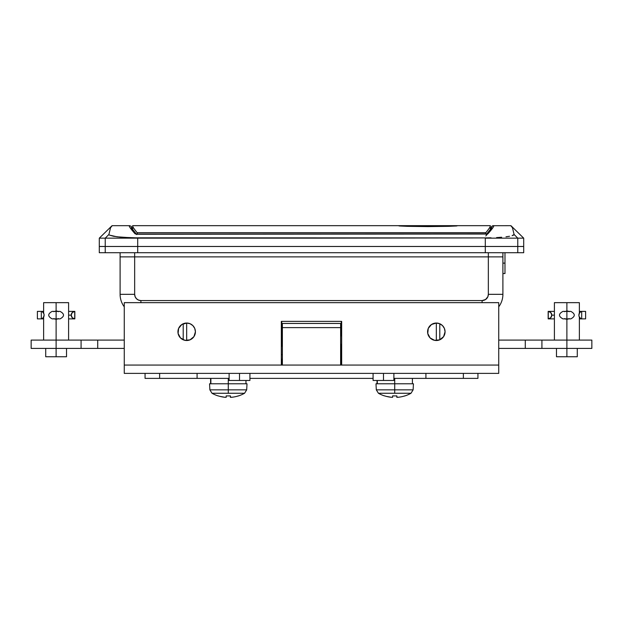 <?xml version="1.0" encoding="UTF-8"?>
<svg xmlns="http://www.w3.org/2000/svg" width="623" height="623" viewBox="0 0 623 623"><rect width="100%" height="100%" fill="white"/><g stroke="black" fill="none" stroke-linecap="round" stroke-linejoin="round"><path stroke-width="0.93" d="M186.674 323.041L186.674 340.516L186.674 323.041L181.823 324.513L178.606 328.43L178.108 333.484L180.499 337.954L184.969 340.345L190.023 339.846L193.94 336.63L195.412 331.779A8.738 8.738 0 0 1 186.674 340.516A8.738 8.738 0 0 1 177.937 331.779A8.738 8.738 0 0 1 186.674 323.041A8.738 8.738 0 0 1 195.412 331.779L194.75 328.43L192.857 325.595L190.023 323.703L186.674 323.041M436.326 323.041L436.326 340.516L436.326 323.041L431.466 324.513L428.25 328.43L427.752 333.484L430.143 337.954L434.62 340.345L439.667 339.846L443.592 336.63L445.063 331.779A8.738 8.738 0 0 1 436.326 340.516A8.738 8.738 0 0 1 427.588 331.779A8.738 8.738 0 0 1 436.326 323.041A8.738 8.738 0 0 1 445.063 331.779L444.394 328.43L442.501 325.595L439.667 323.703L436.326 323.041M439.791 339.8L439.791 323.758L439.791 339.8M124.265 306.812A20.8 20.8 0 0 1 120.099 294.329L134.661 294.329L135.136 296.719L136.492 298.744L138.516 300.099L140.907 300.574L482.093 300.574L485.558 299.515L487.864 296.719L488.339 294.329L488.339 256.878L134.661 256.878L134.661 252.72L134.661 256.878L502.901 256.878L502.901 252.72L502.901 294.329A20.8 20.8 0 0 1 498.735 306.812A20.8 20.8 0 0 0 502.901 294.329L488.339 294.329A6.238 6.238 0 0 1 482.093 300.574L140.907 300.574A6.238 6.238 0 0 1 134.661 294.329L134.661 256.878L134.661 294.329L120.099 294.329A20.8 20.8 0 0 0 124.265 306.812M131.632 226.998L131.796 228.548L131.204 226.328L129.716 225.69C128.315 225.456 130.121 228.189 135.129 233.866L139.202 234.256L136.04 234.092M491.228 227.769L491.204 228.548L491.368 226.998L491.228 227.769L492.505 225.838M491.711 227.691L486.306 234.56L487.085 234.038L139.202 234.248L487.871 233.866L135.915 234.038L136.694 234.56L131.289 227.691M487.871 233.866C492.879 228.189 494.685 225.464 493.284 225.69C494.685 225.464 492.879 228.189 487.871 233.866L486.96 234.092M512.449 227.707L510.805 225.69L512.449 227.707L514.092 234.466L512.449 227.707M513.648 235.073L514.092 234.466L512.114 235.681L513.648 235.073M509.536 236.265L505.993 236.795L509.536 236.265M501.64 237.246L496.593 237.589L501.64 237.246M491.064 237.815L485.294 237.908L491.064 237.815M99.298 252.72L105.232 252.72L99.298 252.72L99.298 246.482L137.699 246.482L137.706 237.908L121.36 237.246L113.472 236.265L109.352 235.081L108.908 234.466L110.551 227.707L112.195 225.69L110.551 227.707L108.908 234.466L109.352 235.081L116.992 236.795L131.905 237.815L485.294 237.908L137.699 238.157L137.699 246.482L523.702 246.482L517.768 246.482L523.702 246.482L523.702 238.157L517.768 238.157L517.768 246.482L517.768 238.157L485.301 238.157L485.301 246.482L485.301 238.157L517.768 238.157L514.092 234.466L517.768 238.157L523.702 238.157L510.93 225.674L492.949 225.713M488.339 252.72L488.339 294.329L502.901 294.329L502.901 256.878L488.339 256.878L488.339 252.72M129.568 225.674L112.07 225.674L99.298 238.157L105.232 238.157L108.908 234.466L105.232 238.157L137.699 238.157L99.298 238.157L99.298 246.482L105.232 246.482L105.232 238.157L105.232 246.482L523.702 246.482L523.702 252.72L517.768 252.72L523.702 252.72M120.099 256.878L120.099 294.329L120.099 256.878L134.661 256.878L120.099 256.878L120.099 252.72L120.099 256.878M485.294 237.908L311.5 238.157L485.294 237.908M311.5 238.157L137.699 238.157L311.5 238.157M140.907 302.653L140.907 300.574L140.907 302.653M482.093 302.653L482.093 300.574L482.093 302.653M487.466 234.014L485.792 235.938M493.284 225.69L491.796 226.328M183.209 323.758L183.209 339.8L183.209 323.758M401.103 225.736L454.915 225.736L456.566 225.978L448.591 226.336L427.993 226.601L407.411 226.336L399.436 225.978L401.103 225.736L454.915 225.736M137.449 234.295L137.122 232.667C133.166 227.8 131.796 225.471 133.018 225.674C131.796 225.471 133.166 227.8 137.122 232.667L485.878 232.667C489.834 227.8 491.204 225.471 489.982 225.674C491.204 225.471 489.834 227.8 485.878 232.667L485.706 233.181M439.176 225.666L490.122 225.666L490.418 229.646M132.582 229.646L132.886 225.666L439.581 225.666M457.126 225.876L427.993 226.601L398.876 225.876M485.878 232.667L137.122 232.667L137.294 233.181M502.901 263.124L504.98 263.124L504.98 252.72L504.98 273.528L504.98 263.124L502.901 263.124M105.232 246.482L517.768 246.482L517.768 252.72L517.768 246.482L137.699 246.482L137.699 252.72L517.768 252.72L485.301 252.72L485.301 246.482L485.301 252.72L137.699 252.72L137.699 246.482L105.232 246.482L105.232 252.72L137.699 252.72L105.232 252.72L105.232 246.482M124.265 373.387L498.735 373.387L498.735 365.062L341.669 365.062L341.669 321.375L281.331 321.375L281.331 365.062L282.375 365.062L124.265 365.062L124.265 302.653L498.735 302.653L498.735 365.062L498.735 302.653L124.265 302.653L124.265 373.387L124.265 365.062L281.331 365.062L281.331 321.375L341.669 321.375L341.669 365.062L340.625 365.062L498.735 365.062L498.735 373.387L124.265 373.387M181.823 339.044L183.333 339.846M179.408 326.919L178.606 328.43M443.592 336.63L444.394 335.119M441.177 324.513L439.667 323.703M341.248 365.062L341.248 344.262L341.248 365.062M341.248 335.937L341.248 321.375L341.248 335.937M281.752 321.375L281.752 346.341L281.752 321.375M281.752 359.276L281.752 365.062L281.752 359.276M340.625 323.454L282.375 323.454L340.625 323.454L340.625 327.612L282.375 327.612L282.375 323.454L282.375 365.062L340.625 365.062L340.625 327.612L282.375 327.612L282.375 365.062L340.625 365.062L340.625 323.454M281.331 354.658L282.375 354.658L281.331 354.658M282.375 346.341L281.331 346.341L282.375 346.341M281.331 359.588L282.375 358.817L281.331 359.588M341.669 335.937L340.625 335.937L341.669 335.937M340.625 344.262L341.669 344.262L340.625 344.262M239.52 373.387L239.52 380.458L249.916 380.458L239.52 380.458L239.52 373.387M229.116 380.458L239.52 380.458L229.116 380.458L229.116 373.387M383.48 373.387L383.48 380.458L393.884 380.458L383.48 380.458L383.48 373.387M373.084 380.458L383.48 380.458L373.084 380.458L373.084 373.387M31.15 348.421L124.265 348.421L97.725 348.421L97.725 340.096L124.265 340.096L97.725 340.096L97.725 348.421L81.083 348.421L81.083 340.096L97.725 340.096L81.083 340.096L81.083 348.421L56.117 348.421L56.117 340.096L81.083 340.096L31.15 340.096L56.117 340.096L56.117 319.295L53.804 318.594L56.117 319.295L56.117 356.745L66.521 356.745L56.117 356.745L56.117 348.421L31.15 348.421L31.15 340.096M591.85 340.096L498.735 340.096L525.275 340.096L525.275 348.421L498.735 348.421L525.275 348.421L525.275 340.096L541.917 340.096L541.917 348.421L525.275 348.421L541.917 348.421L541.917 340.096L566.883 340.096L566.883 348.421L541.917 348.421L591.85 348.421L566.883 348.421L566.883 356.745L577.287 356.745L566.883 356.745L566.883 319.295L564.57 318.594L566.883 319.295L566.883 340.096L591.85 340.096L591.85 348.421M56.934 319.21L58.43 318.587L56.117 319.295L54.513 318.976M53.796 311.679L56.117 310.97L56.117 302.653L43.633 302.653L68.6 302.653L56.117 302.653L56.117 310.97L58.43 311.679M45.713 356.745L56.117 356.745L45.713 356.745L45.713 348.421M57.69 311.282L56.934 311.056M567.701 319.21L569.204 318.587L566.883 319.295L565.287 318.976M564.57 311.679L566.883 310.97L566.883 302.653L554.4 302.653L579.367 302.653L566.883 302.653L566.883 310.97L569.204 311.679M556.479 356.745L566.883 356.745L556.479 356.745L556.479 348.421M568.456 311.282L567.709 311.056M68.6 315.137L71.224 315.137A3.746 3.722 90 0 1 74.737 311.391L68.6 311.391L74.737 311.391L74.737 318.875A3.746 3.722 90 0 1 71.224 315.137L68.6 315.137M44.101 315.137A3.746 2.959 -90 0 1 41.305 318.875L37.396 318.875L41.305 318.875L43.291 317.707L44.101 315.137L43.89 313.751L42.387 311.734L41.305 311.391L41.305 318.875L41.305 311.391A3.746 2.959 -90 0 1 44.101 315.137M60.065 318.875L52.161 318.875L56.117 318.875L56.117 311.391L52.161 311.391L56.117 311.391L56.117 318.875L60.065 318.875C64.644 316.383 64.644 313.891 60.065 311.391L56.117 311.391L60.065 311.391M37.396 311.391L41.305 311.391L37.388 311.391L37.388 318.875M43.633 318.875L41.305 318.875M41.305 311.391L43.633 311.391M68.6 318.875L74.838 318.875L74.838 311.391L74.737 318.875L68.6 318.875M74.737 318.875L72.245 317.707L71.224 315.137L72.245 312.559L74.737 311.391M554.4 315.137L551.776 315.137A3.746 3.722 -90 0 1 548.263 318.875L554.4 318.875L548.263 318.875L548.263 311.391A3.746 3.722 -90 0 1 551.776 315.137L554.4 315.137M578.899 315.137A3.746 2.959 90 0 1 581.695 311.391L585.604 311.391L581.695 311.391L579.709 312.559L578.899 315.137L579.11 316.515L580.613 318.532L581.695 318.875L581.695 311.391L581.695 318.875A3.746 2.959 90 0 1 578.899 315.137M562.935 311.391L570.839 311.391L566.883 311.391L566.883 318.875L570.839 318.875L566.883 318.875L566.883 311.391L562.935 311.391C558.356 313.891 558.356 316.383 562.935 318.875L566.883 318.875L562.935 318.875M585.604 318.875L581.695 318.875L585.612 318.875L585.612 311.391M579.367 311.391L581.695 311.391M581.695 318.875L579.367 318.875M554.4 311.391L548.162 311.391L548.162 318.875L548.263 311.391L554.4 311.391M548.263 311.391L550.755 312.559L551.776 315.137L550.755 317.707L548.263 318.875M197.078 378.379L197.078 373.387L197.078 378.379L229.116 378.379L159.628 378.379L197.078 378.379M159.628 373.387L159.628 378.379L145.066 378.379L159.628 378.379L159.628 373.387M249.916 378.379L373.084 378.379L249.916 378.379M393.884 378.379L477.934 378.379L477.934 373.387L477.934 378.379L463.372 378.379L463.372 373.387L463.372 378.379L393.884 378.379M145.066 378.379L145.066 373.387L145.066 378.379M425.922 373.387L425.922 378.379L425.922 373.387M210.87 378.379L210.87 383.784L210.87 378.379M228.283 383.784L228.283 378.379L228.283 383.784L209.562 383.784L228.283 383.784L228.283 389.85L209.881 389.85L228.283 389.85L228.283 383.784L247.004 383.784L228.283 383.784M211.999 393.261L228.283 393.261L228.283 389.85L246.692 389.85L228.283 389.85L228.283 393.261L211.999 393.261A33.284 33.284 0 0 0 218.089 395.916A33.284 33.284 0 0 1 211.999 393.261L209.881 389.85L209.562 383.784M219.794 396.353L224.958 397.287A33.221 33.221 0 0 1 218.12 395.862L218.12 395.862M225.838 397.334L226.204 396.353L226.204 397.287L224.958 397.287M228.283 395.916L230.362 395.862L228.283 395.916M231.133 397.326L233.345 397.061M236.771 396.353L238.477 395.916A33.284 33.284 0 0 0 244.566 393.261A33.284 33.284 0 0 1 238.477 395.916L238.445 395.862A33.221 33.221 0 0 1 231.616 397.287L230.362 397.287L230.362 395.862L230.728 397.334M226.204 396.353L226.204 395.862A32.91 29.452 -0 0 0 230.362 395.862L230.362 397.287M244.566 393.261L228.283 393.261L244.566 393.261L246.692 389.85L247.004 383.784M226.204 397.287L226.204 395.862M210.597 378.379L210.597 383.784L210.597 378.379M377.304 380.458L377.304 383.784L377.304 380.458M394.717 383.784L394.717 378.379L394.717 383.784L375.996 383.784L394.717 383.784L394.717 389.85L376.308 389.85L394.717 389.85L394.717 383.784L413.438 383.784L394.717 383.784M378.434 393.261L394.717 393.261L394.717 389.85L413.119 389.85L394.717 389.85L394.717 393.261L378.434 393.261A33.284 33.284 0 0 0 384.523 395.916A33.284 33.284 0 0 1 378.434 393.261L376.308 389.85L375.996 383.784M386.229 396.353L391.384 397.287A33.221 33.221 0 0 1 384.555 395.862L384.555 395.862M392.272 397.334L392.638 396.353L392.638 397.287L391.384 397.287M394.717 395.916L392.638 395.862L394.717 395.916M397.567 397.326L399.779 397.061M403.206 396.353L404.911 395.916A33.284 33.284 0 0 0 411.001 393.261A33.284 33.284 0 0 1 404.911 395.916L404.88 395.862A33.221 33.221 0 0 1 398.042 397.287L396.796 397.287L396.796 395.862L397.163 397.334M392.638 396.353L392.638 395.862A32.91 29.452 -0 0 0 396.796 395.862L396.796 397.287M411.001 393.261L394.717 393.261L411.001 393.261L413.119 389.85L413.438 383.784M392.638 397.287L392.638 395.862M377.032 380.458L377.032 383.784L377.032 380.458M131.772 227.707L131.796 228.548M491.204 228.548L491.228 227.699M502.901 273.528L504.98 273.528M249.916 373.387L249.916 380.458M393.884 373.387L393.884 380.458M66.521 348.421L66.521 356.745M68.6 302.653L68.6 340.096M43.633 302.653L43.633 313.104M43.633 317.162L43.633 340.096M577.287 348.421L577.287 356.745M579.367 302.653L579.367 313.104M579.367 317.162L579.367 340.096M554.4 302.653L554.4 340.096M52.161 318.875C47.589 316.383 47.589 313.891 52.161 311.391M570.839 311.391C575.411 313.891 575.411 316.383 570.839 318.875M245.968 380.458L245.968 383.784M412.403 378.379L412.403 383.784"/></g></svg>
